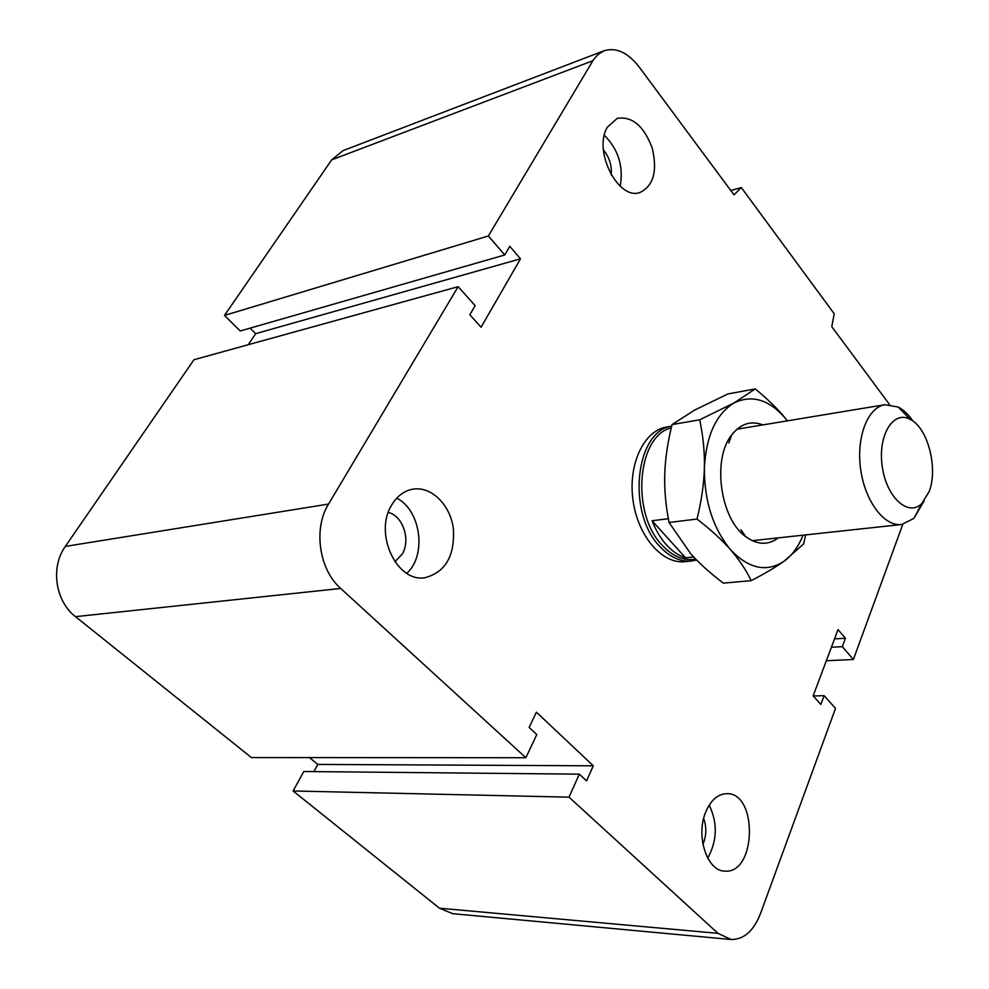 <?xml version="1.0" encoding="UTF-8"?>
<svg xmlns="http://www.w3.org/2000/svg" width="989" height="989" viewBox="0 0 989 989"><rect width="100%" height="100%" fill="white"/><g stroke="black" fill="none" stroke-linecap="round" stroke-linejoin="round"><path stroke-width="1.48" d="M685.13 561.653C662.519 564.509 637.93 536.495 633.047 500.508C627.879 464.57 643.814 430.722 666.326 427.1L666.685 427.038M703.649 818.558C706.542 826.47 706.529 834.481 703.612 842.591L702.907 844.198M705.75 812.018C710.868 800.113 717.841 794.006 726.68 793.685C758.031 792.288 756.498 874.053 724.9 871.111C707.135 871.482 695.428 835.792 705.75 812.018M709.2 805.157C717.754 823.058 717.26 840.724 707.716 858.131M388.306 512.426C402.807 515.677 410.868 539.747 402.338 553.939L394.895 561.777M391.595 505.206C396.948 496.157 404.031 490.816 412.833 489.172C431.303 485.933 450.23 504.736 453.37 528.522C454.977 555.769 445.557 572.149 425.097 577.687C396.935 582.966 373.644 533.553 391.595 505.206M396.762 498.147C420.931 510.25 426.951 555.249 406.8 573.323M603.414 149.92C609.348 157.202 611.956 165.534 611.202 174.905M607.53 126.975L617.235 118.383C632.156 116.047 643.802 125.887 652.171 147.893C657.623 170.726 653.655 185.561 640.266 192.373C618.459 201.299 592.448 150.279 607.53 126.975M604.353 135.308C618.422 149.549 623.7 166.523 620.19 186.204M515.603 919.51L452.702 913.675L439.462 908.211L293.115 790.977L303.784 771.507L579.319 774.164L586.576 780.914L593.301 765.807L536.397 712.167L529.152 727.434L536.792 734.555L525.876 757.735L340.698 588.455C319.064 569.652 313.13 528.522 328.533 504.069L458.154 286.662L475.14 305.65L469.824 314.762L481.074 327.235L520.486 258.821L509.792 246.335L504.749 254.977L240.228 330.981L224.478 315.429L488.368 235.975L593.487 59.723L597.863 54.58L604.044 50.76C616.11 47.076 627.805 52.466 639.129 66.943L734.011 194.858L741.293 187.539L834.221 313.748L831.774 326.667L889.494 404.476M248.251 344.716L255.681 333.652L520.486 258.821M525.876 757.735L251.404 757.562L75.498 616.654C55.248 601.225 50.315 567.13 65.336 546.423L193.955 359.736L458.154 286.662M293.115 790.977L569.009 797.159L579.319 774.164M313.909 771.593L317.815 764.423L593.301 765.807M317.815 764.423L309.508 757.599M813.255 695.996L824.121 695.675L835.507 708.408L760.454 913.688C753.606 931.008 743.839 939.612 731.155 939.501L717.977 933.344L569.009 797.159M834.543 638.882L845.447 638.264L838.029 629.61L813.143 695.873L820.858 704.44L824.121 695.675M831.403 647.239L842.331 646.67L845.447 638.264M826.334 660.751L853.383 659.49L842.331 646.67M902.796 524.343L853.383 659.49M255.681 333.652L250.13 328.138M224.478 315.429L331.686 159.847L343.121 150.588L604.044 50.76M730.809 190.543L741.293 187.539M504.749 254.977L488.368 235.975M913.07 421.178C908.594 414.626 903.649 409.916 898.247 407.06L884.945 404.699C867.712 407.332 856.054 437.225 860.665 469.342C865.041 501.485 884.426 526.877 901.696 524.504L913.824 518.459L924.047 501.102M929.203 491.484L921.847 503.537C908.261 517.235 886.329 497.38 882.225 466.314C877.651 435.321 893.265 410.015 910.065 419.311C927.67 427.421 938.338 468.094 929.203 491.484M693.635 556.968L685.525 557.808L652.085 520.746L668.341 518.718M685.525 557.808C678.738 555.657 672.384 551.368 666.475 544.914C660.59 538.375 655.794 530.314 652.085 520.746M671.247 427.903C637.2 435.617 630.636 513.489 662.296 545.372C672.05 555.769 682.385 560.466 693.314 559.453L695.774 559.193M666.314 427.1L671.655 426.185C635.272 430.895 626.544 513.106 659.997 546.67C669.936 557.252 680.481 562.024 691.608 560.998L696.577 560.009M805.664 534.901L803.612 543.95L783.894 561.369C791.991 555.546 798.383 546.818 803.056 535.185M751.183 580.667C745.929 569.775 739.043 559.453 730.537 549.711C748.636 568.749 766.426 572.631 783.894 561.369C775.685 567.154 764.781 573.583 751.183 580.667L723.318 583.127C710.176 573.126 699.322 563.371 690.792 553.877L669.059 522.476C665.708 505.564 664.274 489.444 664.756 474.139C665.238 458.809 667.662 442.306 672.038 424.602L694.81 409.99L727.904 393.943L755.237 388.912C768.181 399.507 778.553 409.718 786.379 419.559C769.813 399.717 752.345 394.191 733.974 402.98C715.999 414.131 706.134 435.902 704.366 468.267C704.341 501.25 713.057 528.398 730.537 549.711C722.019 539.982 710.844 529.758 696.998 519.052C701.498 500.867 703.945 483.942 704.366 468.267C704.774 452.579 703.216 436.433 699.718 419.806L733.974 402.98L755.237 388.912M787.38 420.857L786.379 419.559L787.392 420.844M699.718 419.806L672.038 424.602M762.878 424.911C750.911 420.337 740.477 423.737 731.563 435.111C711.956 459.353 720.289 518.953 745.768 536.693C757.327 545.026 768.193 545.409 778.355 537.868M696.998 519.052L669.059 522.476M331.686 159.847L592.856 60.737M65.336 546.423L328.533 504.069M75.498 616.654L340.698 588.455M439.462 908.211L717.977 933.344M651.838 932.145L730.822 939.476M515.937 919.535L651.491 932.12M910.065 419.311L898.247 407.06M921.847 503.537L913.824 518.459M752.258 540.686L901.387 524.541M736.978 429.189L884.945 404.699M684.722 561.69L691.2 561.035M740.971 529.82L745.768 536.693M728.831 442.973L731.563 435.111"/></g></svg>
